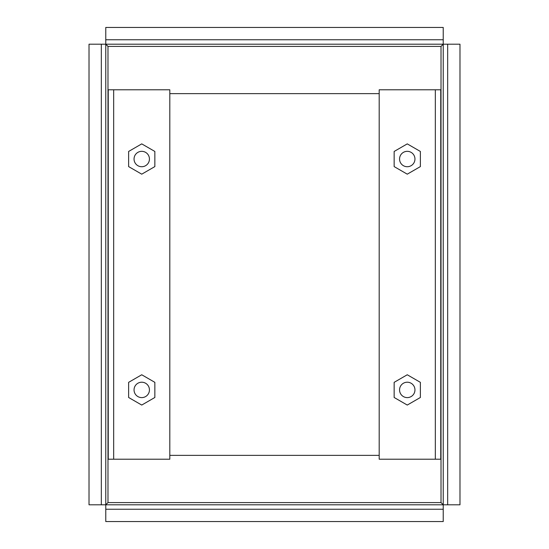 <?xml version="1.0" encoding="UTF-8"?>
<svg xmlns="http://www.w3.org/2000/svg" width="549" height="549" viewBox="0 0 549 549"><rect width="100%" height="100%" fill="white"/><g stroke="black" fill="none" stroke-linecap="round" stroke-linejoin="round"><path stroke-width="0.82" d="M407.262 166.724A7.693 7.693 0 0 1 399.562 159.025A7.693 7.693 0 0 1 407.262 151.332A7.693 7.693 0 0 1 414.955 159.025A7.693 7.693 0 0 1 407.262 166.724M407.262 397.606A7.693 7.693 0 0 1 399.562 389.914A7.693 7.693 0 0 1 407.262 382.214A7.693 7.693 0 0 1 414.955 389.914A7.693 7.693 0 0 1 407.262 397.606M141.738 166.724A7.693 7.693 0 0 1 134.045 159.025A7.693 7.693 0 0 1 141.738 151.332A7.693 7.693 0 0 1 149.438 159.025A7.693 7.693 0 0 1 141.738 166.724M141.738 397.606A7.693 7.693 0 0 1 134.045 389.914A7.693 7.693 0 0 1 141.738 382.214A7.693 7.693 0 0 1 149.438 389.914A7.693 7.693 0 0 1 141.738 397.606M407.262 143.879L394.148 151.455L394.148 166.594L407.262 174.17L420.376 166.594L420.376 151.455L407.262 143.879M407.262 374.768L394.148 382.344L394.148 397.483L407.262 405.059L420.376 397.483L420.376 382.344L407.262 374.768M141.738 143.879L128.624 151.455L128.624 166.594L141.738 174.17L154.852 166.594L154.852 151.455L141.738 143.879M141.738 374.768L128.624 382.344L128.624 397.483L141.738 405.059L154.852 397.483L154.852 382.344L141.738 374.768M443.235 504.799L441.019 502.589L443.228 504.806L105.772 504.806L107.981 502.589L105.765 504.799L105.765 44.201L107.981 46.411L105.772 44.195L443.228 44.195L441.019 46.411L443.235 44.201L443.235 504.799L447.668 504.799L447.668 44.201L443.228 44.201L443.228 39.761L105.772 39.761L105.765 44.201L101.332 44.201L101.332 504.799L105.772 504.799L105.772 509.239L443.228 509.239L443.235 504.799M169.813 455.361L379.187 455.361M379.187 93.639L169.813 93.639M169.813 89.789L169.813 459.211L113.664 459.211L113.664 89.789L169.813 89.789M113.664 459.211L108.242 459.211L108.242 89.789L113.664 89.789M379.187 459.211L379.187 89.789L435.336 89.789L435.336 459.211L379.187 459.211M435.336 89.789L440.758 89.789L440.758 459.211L435.336 459.211M101.332 504.799L89.02 504.799L89.02 44.201L101.332 44.201M105.772 509.239L105.772 521.55L443.228 521.55L443.228 509.239M447.668 504.799L459.98 504.799L459.98 44.201L447.668 44.201M443.228 39.761L443.228 27.45L105.772 27.45L105.772 39.761M107.981 46.411L441.019 46.411L441.019 502.589L107.981 502.589L107.981 46.411"/></g></svg>
